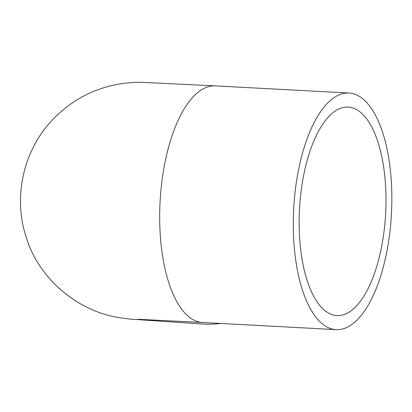 <?xml version="1.0" encoding="UTF-8"?>
<svg xmlns="http://www.w3.org/2000/svg" width="412" height="412" viewBox="0 0 412 412"><rect width="100%" height="100%" fill="white"/><g stroke="black" fill="none" stroke-linecap="round" stroke-linejoin="round"><path stroke-width="0.62" d="M299.529 208.431A104.401 43.126 -86.9 0 1 348.145 107.079A104.401 43.126 -86.9 0 1 385.632 213.637A104.401 43.126 -86.9 0 1 336.985 315.587A104.401 43.126 -86.9 0 1 299.529 208.431M391.4 214.631A118.476 48.94 93.1 0 0 348.897 93.024A118.476 48.94 93.1 0 0 293.694 208.719A118.476 48.94 93.1 0 0 336.233 329.641A118.476 48.94 93.1 0 0 391.4 214.631M336.233 329.641L202.632 322.488A118.476 48.94 93.1 0 1 160.093 201.566A118.476 48.94 93.1 0 1 215.301 85.876L142.331 82.359C139.143 82.117 133.169 82.41 124.424 83.25C96.372 86.994 72.486 99.096 52.757 119.557C23.386 150.117 12.803 197.018 26.203 237.224C38.105 276.988 75.494 310.808 119.691 317.755C134.75 319.856 133.164 319.135 141.61 319.897L202.168 323.987A118.476 107.892 -86.1 0 0 220.873 323.466M141.61 319.897A118.476 107.892 -86.1 0 0 153.702 319.969M215.301 85.876L348.897 93.024M202.632 322.488L137.675 319.264"/></g></svg>
